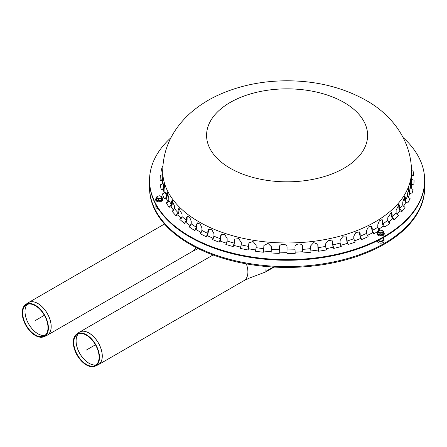 <?xml version="1.0" encoding="UTF-8"?>
<svg xmlns="http://www.w3.org/2000/svg" width="447" height="447" viewBox="0 0 447 447"><rect width="100%" height="100%" fill="white"/><g stroke="black" fill="none" stroke-linecap="round" stroke-linejoin="round"><path stroke-width="0.67" d="M35.341 334.954A17.908 10.337 -120 0 0 43.722 336.133A17.908 10.337 -120 0 0 44.292 315.169A17.908 10.337 -120 0 0 25.848 305.178A17.908 10.337 -120 0 0 23.797 319.683A17.908 10.337 -120 0 0 35.341 334.954M35.302 335.479A18.523 10.694 -120 0 0 43.974 336.697A18.523 10.694 -120 0 0 44.56 315.012A18.523 10.694 -120 0 0 25.485 304.675A18.523 10.694 -120 0 0 23.361 319.683A18.523 10.694 -120 0 0 35.302 335.479M195.92 247.476A18.841 10.879 60 0 1 192.897 251.125L47.293 335.189A18.841 10.879 -120 0 0 50.181 320.091A18.841 10.879 -120 0 0 37.872 303.491A18.841 10.879 -120 0 0 28.452 302.558A18.841 10.879 -120 0 0 28.15 302.742M273.743 267.055A2.062 1.19 60 0 1 273.352 267.664A2.062 1.19 60 0 1 272.933 267.759M86.433 364.456A17.908 10.337 -120 0 0 94.814 365.629A17.908 10.337 -120 0 0 95.384 344.665A17.908 10.337 -120 0 0 76.945 334.674A17.908 10.337 -120 0 0 74.889 349.18A17.908 10.337 -120 0 0 86.433 364.456M86.394 364.981A18.523 10.694 -120 0 0 95.066 366.199A18.523 10.694 -120 0 0 95.658 344.508A18.523 10.694 -120 0 0 76.577 334.177A18.523 10.694 -120 0 0 74.453 349.18A18.523 10.694 -120 0 0 86.394 364.981M246.325 263.859A18.841 10.879 60 0 1 247.878 271.251A18.841 10.879 60 0 1 243.989 280.621L98.385 364.685A18.841 10.879 -120 0 0 101.273 349.593A18.841 10.879 -120 0 0 88.964 332.993A18.841 10.879 -120 0 0 79.549 332.06A18.841 10.879 -120 0 0 79.248 332.244M266.138 266.501L265.82 271.865L273.117 267.652A1.548 0.894 -120 0 0 273.435 267.038M265.82 271.865L249.672 277.973L243.788 280.733M383.291 238.296A3.353 1.939 180 0 1 384.068 239.536L384.068 241.218A3.353 1.939 180 0 1 383.085 242.592A3.353 1.939 180 0 1 379.43 243.012A3.353 1.939 180 0 1 377.357 241.218L377.357 240.777M383.291 237.614L383.291 239.536A2.581 1.492 180 0 1 382.537 240.587A2.581 1.492 180 0 1 378.43 240.235M384.068 239.536A3.353 1.939 180 0 1 383.085 240.905A3.353 1.939 180 0 1 377.838 240.536M158.367 208.827A3.353 1.939 180 0 1 155.981 207.458A3.353 1.939 180 0 1 155.869 206.955L155.869 205.268A3.353 1.939 180 0 1 155.958 204.815M157.076 206.76A3.353 1.939 180 0 1 155.981 205.771A3.353 1.939 180 0 1 155.869 205.268M149.656 184.013A137.553 79.415 0 0 0 149.549 187.176A137.553 79.415 0 0 0 287.097 266.585A137.553 79.415 0 0 0 424.65 187.176A137.553 79.415 0 0 0 424.538 184.013M149.549 187.176L149.549 188.014A137.553 79.415 0 0 0 287.097 267.429A137.553 79.415 0 0 0 424.65 188.014L424.65 187.176M383.593 231.211L383.593 232.803L382.822 234.463L379.939 234.91L377.832 233.692L377.832 232.105L378.603 230.44L381.487 229.998L383.593 231.211L382.822 232.876L379.939 233.317L377.832 232.105M379.162 230.591A2.196 1.268 -0 0 0 380.146 232.708A2.196 1.268 -0 0 0 382.833 231.155A2.196 1.268 -0 0 0 379.162 230.591M379.939 234.91L379.939 233.317M382.822 234.463L382.822 232.876M162.099 196.948L162.099 198.535L161.328 200.2L158.45 200.647L156.344 199.429L156.344 197.837L157.115 196.177L159.992 195.73L162.099 196.948L161.328 198.608L158.45 199.055L156.344 197.837M161.339 196.892A2.196 1.268 0 0 0 157.668 196.328A2.196 1.268 0 0 0 158.651 198.446A2.196 1.268 0 0 0 161.339 196.892M161.328 200.2L161.328 198.608M158.45 200.647L158.45 199.055M379.738 230.35L377.799 227.26L377.799 224.729L379.38 220.84L382.14 219.617L382.917 221.377L382.917 223.908L384.856 226.998A126.97 73.302 180 0 0 389.89 223.254L387.756 220.31L387.756 217.778L391.371 212.336L392.103 214.085L392.103 216.611L394.243 219.555A126.97 73.302 180 0 0 398.422 215.476L396.12 212.688L396.12 210.163L399.003 204.469L399.635 206.179L399.635 208.71L401.937 211.492A126.97 73.302 180 0 0 405.194 207.14C403.719 206.71 402.909 205.838 402.769 204.53L402.769 201.999L404.904 196.116L405.39 197.797L405.39 200.323C405.535 201.636 406.345 202.508 407.82 202.938A126.97 73.302 180 0 0 410.111 198.384C408.58 198.06 407.742 197.25 407.591 195.954L407.591 193.422L408.966 187.41L409.279 191.59C409.43 192.892 410.268 193.702 411.799 194.02L409.703 193.752L408.524 191.495L408.485 188.103M411.799 194.02A126.97 73.302 180 0 0 413.084 189.338C411.519 189.131 410.664 188.383 410.514 187.092L410.514 184.561C410.821 179.007 411.061 177.526 411.24 180.113L411.24 182.644C411.391 183.929 412.251 184.684 413.81 184.89A126.97 73.302 180 0 0 414.067 180.152C412.503 180.057 411.642 179.37 411.486 178.09L411.486 175.565M411.486 174.514L413.827 175.688L411.486 175.587M162.714 171.19L161.116 171.1L162.714 170.732M162.714 174.47L160.389 175.548A126.97 73.302 180 0 0 160.132 180.286C161.697 180.135 162.557 179.415 162.714 178.135L162.725 173.967M164.462 184.628L164.462 187.064L163.267 189.282L161.143 189.478C162.697 189.21 163.546 188.427 163.697 187.137L163.909 182.963L164.909 189.02L164.909 191.551C164.753 192.841 163.904 193.624 162.356 193.886A126.97 73.302 180 0 0 164.15 198.518C165.653 198.138 166.48 197.3 166.63 195.993L167.033 191.797L168.787 197.758L168.787 200.284C168.642 201.591 167.815 202.43 166.306 202.809A126.97 73.302 180 0 0 169.089 207.268L171.458 204.57L171.458 202.038L172.022 200.345L174.531 206.14L174.531 208.671L172.162 211.37A126.97 73.302 180 0 0 175.894 215.594L178.113 212.727L178.113 210.202L178.806 208.47L182.052 214.046L182.052 216.577L179.834 219.443A126.97 73.302 180 0 0 184.449 223.36L186.488 220.343L186.488 217.812L187.254 216.057L189.791 217.438L191.232 221.343L191.232 223.874L189.193 226.892A126.97 73.302 180 0 0 194.624 230.451L196.451 227.288L196.451 224.763L197.228 223.003L200.2 224.048L201.921 227.92L201.921 230.451L200.094 233.608A126.97 73.302 180 0 0 206.257 236.748L207.838 233.463L207.838 230.931L208.57 229.21L211.928 229.842L213.957 233.669L213.957 236.2L212.375 239.486A126.97 73.302 180 0 0 219.164 242.151L220.483 238.759L220.483 236.234L221.097 234.608L224.796 234.731L227.143 238.508L227.143 241.034L225.83 244.425A126.97 73.302 180 0 0 233.144 246.576L234.172 243.101L234.172 240.575L234.619 239.145L238.586 238.653L241.274 242.347L241.274 244.878L240.251 248.353A126.97 73.302 180 0 0 247.979 249.957L248.957 242.777L253.08 241.553L256.131 245.14L256.131 247.666L255.41 251.203A126.97 73.302 180 0 0 263.423 252.237L263.92 245.459L268.049 243.408L271.474 246.828L271.066 252.941A126.97 73.302 180 0 0 279.246 253.382L279.33 247.118M172.425 200.435L172.173 204.391L171.056 206.777L169.089 207.268M187.584 215.979L187.103 217.538L187.103 220.069L186.142 222.606L184.449 223.36M208.827 229.054L207.57 235.77L206.257 236.748M234.787 238.949L233.999 245.442L233.144 246.576M263.987 245.241L263.423 252.237M279.341 246.979L279.325 247.258C279.084 243.213 287.298 243.364 287.063 247.398L286.98 253.527A126.97 73.302 180 0 0 295.193 253.376L294.947 247.258C294.713 243.229 302.898 242.782 302.653 246.833L302.692 251.722L302.574 246.202M302.619 246.42L302.653 246.833L302.58 246.392M302.898 252.957A126.97 73.302 180 0 0 311.006 252.214L310.447 246.124L313.677 242.615L317.828 244.241L318.56 251.236A126.97 73.302 180 0 0 326.45 249.918L325.572 246.409L325.572 243.878L328.439 240.235L332.501 241.078L332.853 244.895L333.73 248.403L333.004 247.236L332.361 240.877M333.73 248.403A126.97 73.302 180 0 0 341.268 246.52L340.094 243.084L340.094 240.553L342.609 236.815L346.453 236.988L346.989 238.525L346.989 241.056L348.163 244.492A126.97 73.302 180 0 0 355.231 242.078L353.784 238.737L353.784 236.206L355.963 232.401L359.5 232.015L360.181 233.697L360.181 236.223L361.634 239.564L360.427 238.542L359.265 231.848M378.536 229.283A124.825 72.068 -0 0 0 383.247 226.182L382.336 223.612L382.336 221.081L381.827 219.511M383.247 226.182L384.856 226.998M396.897 214.499A124.825 72.068 -0 0 0 400.026 210.934L398.942 208.509L398.618 204.497M400.026 210.934L401.937 211.492M388.527 222.232A124.825 72.068 -0 0 0 392.466 218.862L391.466 216.359L391.024 212.286M392.466 218.862L394.243 219.555M361.634 239.564A126.97 73.302 180 0 0 368.127 236.659L366.417 233.435L366.417 230.903L368.289 227.048L371.457 226.199L372.222 227.948L372.222 230.479L373.932 233.703L372.513 232.775L371.183 226.065M340.58 245.336A124.825 72.068 -0 0 0 347.19 243.386L346.263 236.804M347.19 243.386L348.163 244.492M310.682 250.99A124.825 72.068 -0 0 0 318.091 250.029L317.733 244.028M318.091 250.029L318.56 251.236M279.353 246.906L279.246 253.382M249.074 242.57L248.577 248.767L247.979 249.957M221.31 234.429L220.259 241.084L219.164 242.151M197.524 222.88L196.998 224.444L196.998 226.975L196.138 229.574L194.624 230.451M179.169 208.453L178.783 212.504L177.738 214.962L175.894 215.594M167.474 192.149L167.374 195.87L166.206 198.172L164.15 198.518M162.954 179.61L162.272 180.247L160.132 180.286M162.82 175.604L162.954 182.6C162.803 183.885 161.943 184.6 160.372 184.756A126.97 73.302 180 0 0 161.143 189.478M162.87 166.44L162.401 166.418A126.97 73.302 180 0 0 161.116 171.1M413.827 175.688A126.97 73.302 180 0 0 413.05 170.966L411.486 170.665M411.341 166.558L411.843 166.552L411.341 166.597M411.128 178.476L411.24 180.113L410.81 180.091M411.106 188.472A124.825 72.068 -0 0 0 411.676 184.773L410.547 183.197M411.676 184.773L413.81 184.89M403.524 206.212A124.825 72.068 -0 0 0 405.798 202.519L404.658 200.172L404.479 196.3M405.798 202.519L407.82 202.938M403.166 137.603A137.553 79.415 180 0 1 424.65 180.219A137.553 79.415 180 0 1 287.097 259.634A137.553 79.415 180 0 1 149.549 180.219A137.553 79.415 180 0 1 171.033 137.603M411.916 179.241A124.825 72.068 -0 0 0 411.681 175.721M408.284 197.496A124.825 72.068 -0 0 0 409.703 193.752M367.088 235.547A124.825 72.068 -0 0 0 372.513 232.775M354.37 240.927A124.825 72.068 -0 0 0 360.427 238.542M325.941 248.711A124.825 72.068 -0 0 0 333.004 247.236M295.054 252.142A124.825 72.068 -0 0 0 302.692 251.722M279.314 252.147A124.825 72.068 -0 0 0 287.03 252.287M263.758 251.018A124.825 72.068 -0 0 0 271.301 251.706M248.577 248.767A124.825 72.068 -0 0 0 255.824 249.99M233.999 245.442A124.825 72.068 -0 0 0 240.849 247.157M220.259 241.084A124.825 72.068 -0 0 0 226.607 243.257M207.57 235.77A124.825 72.068 -0 0 0 213.325 238.352M196.138 229.574A124.825 72.068 -0 0 0 201.217 232.518M186.142 222.606A124.825 72.068 -0 0 0 190.478 225.847M177.738 214.962A124.825 72.068 -0 0 0 181.275 218.443M171.056 206.777A124.825 72.068 -0 0 0 173.76 210.42M166.206 198.172A124.825 72.068 -0 0 0 168.055 201.899M163.267 189.282A124.825 72.068 -0 0 0 164.256 193.015M162.272 180.247A124.825 72.068 -0 0 0 162.434 183.879M162.714 174.196A124.825 72.068 -0 0 0 162.663 174.548M424.65 180.219L424.65 180.851A137.553 79.415 180 0 1 287.097 260.266A137.553 79.415 180 0 1 149.549 180.851L149.549 180.219M44.365 315.291L35.302 320.527M95.457 344.793L86.394 350.023M44.985 335.373A18.221 10.521 60 0 1 37.889 333.736A18.221 10.521 60 0 1 26.546 319.365A18.221 10.521 60 0 1 27.133 304.463A18.215 10.516 -120 0 0 26.513 319.37A18.215 10.516 -120 0 0 37.861 333.753A18.215 10.516 -120 0 0 44.968 335.39M25.485 304.675L27.859 302.943A18.835 10.873 60 0 1 37.839 303.513A18.835 10.873 60 0 1 50.299 320.639A18.835 10.873 60 0 1 46.656 335.507L47.293 335.189A18.841 10.879 -120 0 1 46.98 335.356M96.077 364.875A18.221 10.521 60 0 1 88.987 363.238A18.221 10.521 60 0 1 77.644 348.867A18.221 10.521 60 0 1 78.231 333.959M78.208 333.97A18.215 10.516 -120 0 0 77.605 348.872A18.215 10.516 -120 0 0 88.953 363.255A18.215 10.516 -120 0 0 96.06 364.886M76.577 334.177L78.951 332.445A18.835 10.873 60 0 1 88.936 333.009A18.835 10.873 60 0 1 101.391 350.141A18.835 10.873 60 0 1 97.753 365.009L98.385 364.685A18.841 10.879 -120 0 1 98.072 364.858M273.29 267.027L266.138 271.156M383.593 232.406A3.336 1.928 180 0 1 382.755 234.91A3.336 1.928 180 0 1 378.352 234.748A3.336 1.928 180 0 1 377.832 232.406M162.099 198.144A3.336 1.928 180 0 1 162.445 198.619A3.336 1.928 180 0 1 158.774 201.027A3.336 1.928 180 0 1 156.344 198.144M408.524 188.964L409.279 189.064M164.446 184.538L163.697 184.605M172.173 201.865L171.458 202.038M187.103 217.538L186.488 217.812M208.313 230.579L207.838 230.931M234.479 240.162L234.172 240.575M263.948 245.688L263.831 246.129M332.59 241.944L332.853 242.363M359.746 233.328L360.181 233.697M382.336 221.081L382.917 221.377M398.942 205.978L399.635 206.179M391.466 213.834L392.103 214.085M371.708 227.612L372.222 227.948M346.637 238.128L346.989 238.525M317.828 244.71L317.996 245.146M248.912 243.464L248.7 243.889M220.874 235.848L220.483 236.234M196.998 224.444L196.451 224.763M178.783 209.973L178.113 210.202M167.374 193.339L166.63 193.467M404.658 197.647L405.39 197.797M411.195 164.708A126.97 73.302 180 0 1 411.843 166.552M378.168 231.3A126.97 73.302 180 0 1 373.932 233.703M407.591 195.954A124.389 71.816 180 0 1 405.39 200.323M411.486 171.162C411.363 139.531 390.7 114.03 365.97 100.296C342.525 87.254 316.04 80.756 286.51 80.801C261.372 80.913 238.251 85.852 217.147 95.619C208.794 99.564 201.144 104.307 194.205 109.856C187.578 115.147 181.828 121.182 176.951 127.959C167.692 140.85 162.943 155.249 162.714 171.162A124.389 71.816 180 0 0 287.097 242.972A124.389 71.816 180 0 0 411.486 171.162L411.486 178.113A124.389 71.816 180 0 1 411.486 178.113A124.389 71.816 180 0 1 411.24 182.644M163.697 187.137A124.389 71.816 180 0 1 162.954 182.6M171.458 204.57A124.389 71.816 180 0 1 168.787 200.284M186.488 220.343A124.389 71.816 180 0 1 182.052 216.577M207.838 233.463A124.389 71.816 180 0 1 201.921 230.451M234.172 243.101A124.389 71.816 180 0 1 227.143 241.034M263.831 248.661A124.389 71.816 180 0 1 256.131 247.666M294.947 249.784A124.389 71.816 180 0 1 287.063 249.929M325.572 246.409A124.389 71.816 180 0 1 317.996 247.677M353.784 238.737A124.389 71.816 180 0 1 346.989 241.056M377.799 227.26A124.389 71.816 180 0 1 372.222 230.479M396.12 212.688A124.389 71.816 180 0 1 392.103 216.611M402.769 204.53A124.389 71.816 180 0 1 399.635 208.71M387.756 220.31A124.389 71.816 180 0 1 382.917 223.908M366.417 233.435A124.389 71.816 180 0 1 360.181 236.223M340.094 243.084A124.389 71.816 180 0 1 332.853 244.895M310.447 248.649A124.389 71.816 180 0 1 302.653 249.365M279.325 249.789A124.389 71.816 180 0 1 271.474 249.359M248.7 246.42A124.389 71.816 180 0 1 241.274 244.878M220.483 238.759A124.389 71.816 180 0 1 213.957 236.2M196.451 227.288A124.389 71.816 180 0 1 191.232 223.874M178.113 212.727A124.389 71.816 180 0 1 174.531 208.671M166.63 195.993A124.389 71.816 180 0 1 164.909 191.551M162.714 178.135A124.389 71.816 180 0 1 162.714 178.113A124.389 71.816 180 0 1 162.714 178.09L162.714 171.162M410.514 187.092A124.389 71.816 180 0 1 409.279 191.59M344.034 102.469A80.516 46.488 180 0 1 307.938 180.242A80.516 46.488 180 0 1 209.325 123.305A80.516 46.488 180 0 1 344.034 102.469M27.859 302.943L164.496 224.014M43.974 336.697L46.656 335.507M192.696 251.236L198.58 248.476M274.346 267.088L273.352 267.664M78.951 332.445L213.09 254.958M95.066 366.199L97.753 365.009M383.593 232.323L384.375 233.798L383.939 234.943L382.252 235.949L379.632 236.055L378.24 235.558L377.279 234.641L377.151 233.233L377.832 232.323M162.099 198.06L162.887 199.535L162.445 200.681L160.752 201.686L158.16 201.798L156.763 201.301L155.791 200.385L155.657 198.976L156.344 198.06"/></g></svg>
